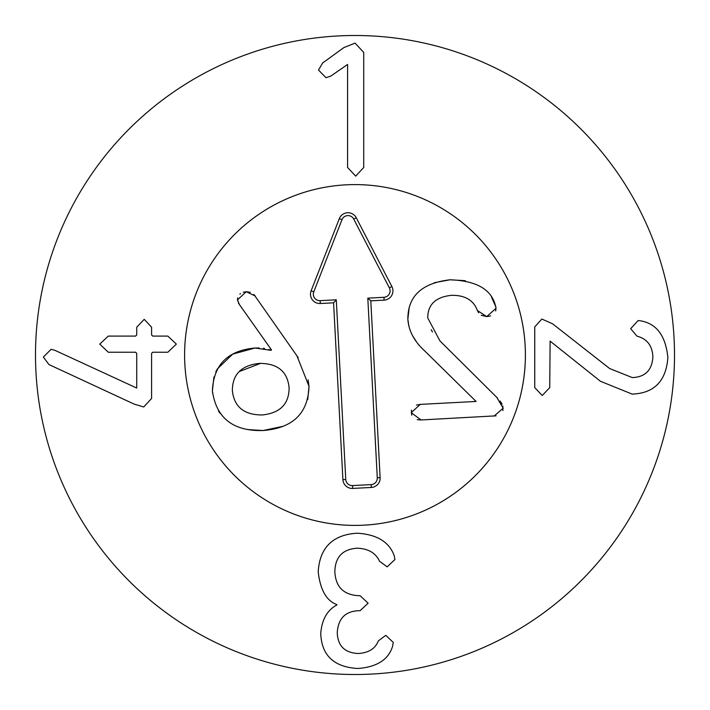 <?xml version="1.0" encoding="UTF-8"?>
<svg xmlns="http://www.w3.org/2000/svg" width="710" height="710" viewBox="0 0 710 710"><rect width="100%" height="100%" fill="white"/><g stroke="black" fill="none" stroke-linecap="round" stroke-linejoin="round"><path stroke-width="1.06" d="M318.204 571.701C319.766 547.525 332.768 534.692 357.201 533.21C377.019 534.435 389.382 542.014 394.29 555.948L394.929 559.507L387.181 566.873L379.557 561.282C375.785 553.028 368.383 548.67 357.325 548.2C342.717 549.132 335.226 556.924 334.845 571.577C335.564 586.904 343.569 594.944 358.852 595.708L360.121 595.708L368.126 603.207L360.121 610.698L358.976 610.698C345.388 611.159 338.146 618.49 337.259 632.672C337.72 645.887 344.714 652.827 358.222 653.502C368.632 652.872 375.324 648.683 378.288 640.926L385.779 635.343L393.278 642.452L392.515 646.517C388.361 659.776 376.761 667.098 357.707 668.492C333.869 667.054 321.55 655.365 320.742 633.435C321.887 619.546 327.266 610.059 336.877 604.982L336.877 604.601C326.414 600.784 320.183 589.815 318.204 571.701M534.745 387.624L534.745 326.902L541.854 319.03L552.655 323.849L609.695 368.57L632.299 377.587C645.177 377.081 652.037 370.221 652.88 357.006C652.419 345.743 647.121 338.803 637.003 336.176L630.649 328.677L638.148 320.547L641.068 320.929C656.768 323.84 665.696 336.034 667.87 357.512C666.131 381.057 654.238 393.251 632.175 394.103L600.42 381.27L550.117 341.128L549.735 387.624L542.236 395.497L534.745 387.624M363.715 167.489L355.71 176.124L347.58 167.489L347.58 64.468L330.691 76.156L325.988 77.683L318.497 70.059L322.686 62.95L343.897 47.579L355.08 43.133L363.715 52.407L363.715 167.489M152.73 352.231L151.585 353.376L151.585 398.47L143.713 406.981L134.057 404.061L48.946 364.549L43.363 357.059L51.111 349.311L54.919 350.323L136.728 388.05L136.728 353.376L135.583 352.231L108.275 352.231L99.764 344.101L108.275 336.096L135.583 336.096L136.728 334.951L136.728 327.203L144.219 319.331L151.585 327.203L151.585 334.951L152.73 336.096L167.844 336.096L176.355 344.101L167.844 352.231L152.73 352.231M184.6 355A170.4 170.4 0 0 1 440.2 207.426A170.4 170.4 0 0 1 440.2 502.573A170.4 170.4 0 0 1 184.6 355M674.5 355A319.5 319.5 0 0 1 195.25 631.696A319.5 319.5 0 0 1 195.25 78.304A319.5 319.5 0 0 1 674.5 355M478.647 312.808L477.377 310.492C473.57 300.161 464.926 295.103 451.445 295.325C435.567 297.046 427.677 304.608 427.766 318.009L439.952 340.915L497.612 398.186M500.089 401.017L502.103 404.123M502.822 406.067L502.893 410.602M431.165 329.795L432.47 331.952M490.574 315.914L486.696 316.616L481.203 315.258M495.997 307.758L495.686 310.962M491.542 297.233L495.837 306.809M434.263 282.722L449.962 279.793L464.606 280.627M464.73 280.654L465.414 280.778M408.871 326.254L407.851 319.189L409.244 307.057M417.746 292.697L418.332 292.112M416.433 405.082L420.284 404.389L476.091 401.452L424.376 350.598M416.024 341.066L412.776 336.061M411.72 415.199L411.454 410.114M496.112 415.829L421.101 419.956L417.205 419.681M425.157 351.352C414.418 341.688 408.649 330.966 407.851 319.189C407.788 296.212 421.829 283.086 449.962 279.793C476.055 280.681 491.187 289.183 495.358 305.318L496.05 308.317L486.696 316.616L477.377 310.492M496.769 397.316L503.168 408.223L494.053 416.113M421.101 419.956L411.196 412.679L420.284 404.389M308.113 379.85L309.001 386.311L307.749 399.464M283.183 426.275L263.046 430.535L247.391 429.55M253.905 294.437L296.94 355.861L309.001 386.311C308.078 413.442 292.76 428.183 263.046 430.535C233.155 431.343 216.275 418.128 212.396 390.873L213.923 376.974M242.607 428.396L241.941 428.201M220.065 413.291L218.449 410.948M212.574 393.02L212.396 390.873C213.524 364.771 227.715 350.491 254.988 348.015L259.159 347.953M215.813 371.898L217.331 368.987L232.623 354.157L254.988 348.015L271.113 350.341L271.495 349.923L238.383 303.081M263.428 348.282L264.466 348.441M268.877 349.462L271.113 350.341M262.221 414.968C280.202 413.051 289.156 403.937 289.094 387.624C287.443 371.436 277.583 363.36 259.505 363.387C241.436 365.268 232.383 374.339 232.365 390.615C234.096 406.839 244.054 414.959 262.221 414.968M279.873 408.995L281.471 407.629M296.94 355.861L298.191 357.636M243.281 292.209L246.201 291.721L250.311 292.289M237.61 300.809L237.504 299.86L246.201 291.721L255.289 296.008M239.483 304.776L237.504 299.86L237.699 297.81M239.847 294.109L240.512 293.567M260.597 363.351L239.163 371.605M289.094 387.624L289.005 386.542M320.139 300.658L336.283 299.806L345.752 479.463A6.461 6.461 0 0 0 352.55 485.578L371.161 484.602A6.461 6.461 0 0 0 377.276 477.803L367.807 298.147L383.95 297.295A6.461 6.461 0 0 0 389.355 287.861L353.731 219.088A6.461 6.461 0 0 0 341.971 219.709L313.776 291.845A6.461 6.461 0 0 0 320.139 300.658L320.29 303.507A9.319 9.319 0 0 1 311.122 290.807L339.309 218.671A9.319 9.319 0 0 1 356.269 217.775L391.885 286.547A9.319 9.319 0 0 1 384.101 300.144L370.806 300.845L380.125 477.653A9.319 9.319 0 0 1 371.312 487.45L352.701 488.427A9.319 9.319 0 0 1 342.903 479.614L333.585 302.806L320.29 303.507M333.585 302.806L336.283 299.806M370.806 300.845L367.807 298.147M184.84 363.973A170.4 170.4 0 0 1 432.31 203.149A170.4 170.4 0 0 1 447.85 497.879A170.4 170.4 0 0 1 184.84 363.973M342.903 479.614L345.752 479.463M352.701 488.427L352.55 485.578M371.312 487.45L371.161 484.602M380.125 477.653L377.276 477.803M384.101 300.144L383.95 297.295M391.885 286.547L389.355 287.861M356.269 217.775L353.731 219.088M339.309 218.671L341.971 219.709M311.122 290.807L313.776 291.845"/></g></svg>
